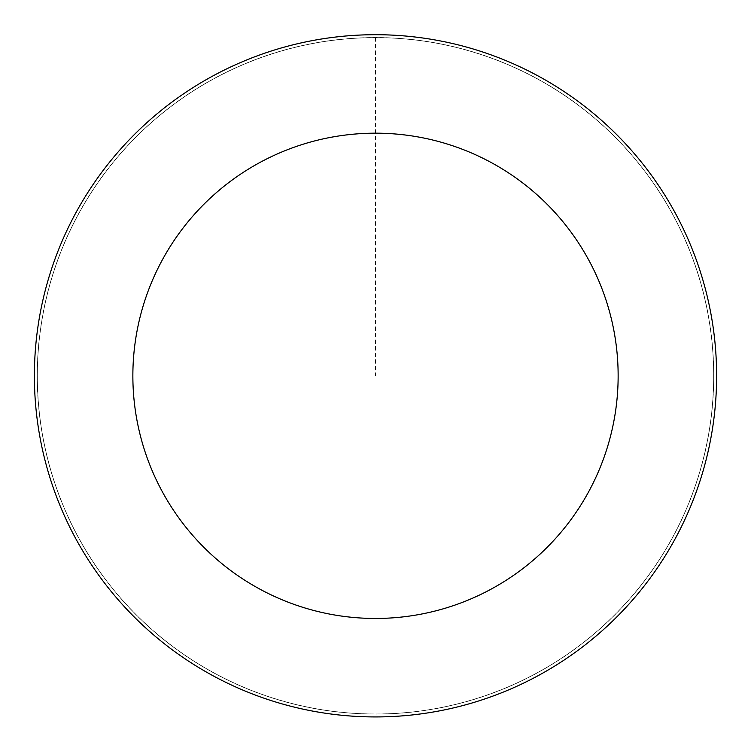 <?xml version="1.0" encoding="UTF-8"?>
<svg xmlns="http://www.w3.org/2000/svg" width="751" height="751" viewBox="0 0 751 751"><rect width="100%" height="100%" fill="white"/><g stroke="black" fill="none" stroke-linecap="round" stroke-linejoin="round"><path stroke-width="0.56" stroke-dasharray="3.75 2.82" d="M710.239 424.024A338.194 338.194 0 0 1 166.384 641.607A338.194 338.194 0 0 1 249.876 61.826A338.194 338.194 0 0 1 710.239 424.024A338.194 338.194 0 0 1 166.384 641.607A338.194 338.194 0 0 1 249.876 61.826A338.194 338.194 0 0 1 710.239 424.024M710.315 424.033A338.269 338.269 0 0 0 423.714 41.005A338.269 338.269 0 0 0 40.685 327.605A338.269 338.269 0 0 0 327.286 710.634A338.269 338.269 0 0 0 710.315 424.033M710.202 424.015A338.157 338.157 0 0 0 423.695 41.117A338.157 338.157 0 0 0 40.798 327.624A338.157 338.157 0 0 0 327.305 710.521A338.157 338.157 0 0 0 710.202 424.015M37.869 327.201A341.114 341.114 0 0 0 502.212 692.525A341.114 341.114 0 0 0 586.418 107.731A341.114 341.114 0 0 0 37.869 327.201M375.5 37.625L375.5 375.819"/><path stroke-width="1.13" d="M37.869 327.201A341.114 341.114 0 0 0 502.212 692.525A341.114 341.114 0 0 0 586.418 107.731A341.114 341.114 0 0 0 37.869 327.201M135.34 341.236A242.639 242.639 0 0 0 465.629 601.1A242.639 242.639 0 0 0 525.531 185.121A242.639 242.639 0 0 0 135.34 341.236"/></g></svg>
